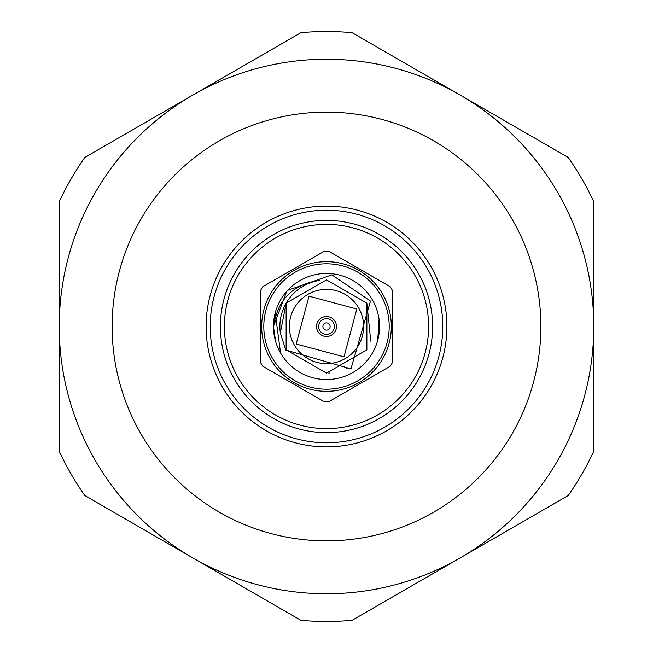 <?xml version="1.0" encoding="UTF-8"?>
<svg xmlns="http://www.w3.org/2000/svg" width="653" height="653" viewBox="0 0 653 653"><rect width="100%" height="100%" fill="white"/><g stroke="black" fill="none" stroke-linecap="round" stroke-linejoin="round"><path stroke-width="0.98" d="M358.652 307.938A37.123 37.123 0 0 1 345.062 358.652A37.123 37.123 0 0 1 294.348 345.062A37.123 37.123 0 0 1 307.938 294.348A37.123 37.123 0 0 1 358.652 307.938A37.123 37.123 0 0 0 307.938 294.348A37.123 37.123 0 0 0 294.348 345.062M379.058 319.423L377.72 340.237L379.058 319.423M275.215 313.007L280.57 353.02A53.032 53.032 0 0 1 299.98 280.57A53.032 53.032 0 0 1 372.43 299.98A53.032 53.032 0 0 1 353.02 372.43A53.032 53.032 0 0 1 280.57 353.02L275.215 313.007L273.591 322.9M287.736 290.307L331.871 274.848L370.496 301.098L350.963 368.88L285.736 350.032L280.341 332.997A46.616 46.616 0 0 1 319.317 280.439C292.324 284.512 277.043 300.225 273.476 327.561M272.195 357.852A62.704 62.704 0 0 1 295.148 272.195A62.704 62.704 0 0 1 380.805 295.148A62.704 62.704 0 0 1 357.852 380.805A62.704 62.704 0 0 1 272.195 357.852M382.642 294.087A64.827 64.827 0 0 0 294.087 270.358A64.827 64.827 0 0 0 270.358 358.913A64.827 64.827 0 0 0 358.913 382.642A64.827 64.827 0 0 0 382.642 294.087M390.233 286.749A75.111 75.111 0 0 1 392.788 291.173L392.788 361.827A75.111 75.111 0 0 1 390.233 366.251L329.055 401.571A75.111 75.111 0 0 1 323.945 401.571L262.767 366.251A75.111 75.111 0 0 1 260.212 361.827L260.212 291.173A75.111 75.111 0 0 1 262.767 286.749L323.945 251.429A75.111 75.111 0 0 1 329.055 251.429L390.233 286.749M317.864 331.487A9.966 9.966 0 0 1 321.513 317.864A9.966 9.966 0 0 1 335.136 321.513A9.966 9.966 0 0 1 331.487 335.136A9.966 9.966 0 0 1 317.864 331.487M319.701 330.426A7.852 7.852 0 0 1 322.574 319.701A7.852 7.852 0 0 1 333.299 322.574A7.852 7.852 0 0 1 330.426 333.299A7.852 7.852 0 0 1 319.701 330.426M323.374 328.304A3.608 3.608 0 0 1 324.696 323.374A3.608 3.608 0 0 1 329.626 324.696A3.608 3.608 0 0 1 328.304 329.626A3.608 3.608 0 0 1 323.374 328.304M275.639 341.519L273.468 326.688M273.468 326.451L286.643 291.516M328.777 373.059L329.308 373.034M346.653 368.537L347.061 368.341M370.757 341.144L366.872 303.188L326.5 279.884L286.128 303.188L286.128 349.812L326.5 373.116L366.872 349.812L366.872 303.188L326.5 279.884L286.128 303.188L286.128 349.812L326.5 373.116L366.872 349.812L366.872 303.188L326.5 279.884L286.128 303.188L286.128 349.812L326.5 373.116L366.872 349.812L366.872 303.188L326.5 279.884L286.128 303.188L286.128 349.812L326.5 373.116L366.872 349.812L366.872 303.188L326.5 279.884L286.128 303.188L286.128 349.812L326.5 373.116L366.872 349.812L366.872 303.188L326.5 279.884L286.128 303.188L280.341 332.997M418.393 379.556A106.104 106.104 0 0 0 379.556 234.607A106.104 106.104 0 0 0 234.607 273.444A106.104 106.104 0 0 0 273.444 418.393A106.104 106.104 0 0 0 418.393 379.556M414.933 377.556A102.121 102.121 0 0 0 377.556 238.067A102.121 102.121 0 0 0 238.067 275.444A102.121 102.121 0 0 0 275.444 414.933A102.121 102.121 0 0 0 414.933 377.556M427.209 384.641A116.291 116.291 0 0 0 384.641 225.791A116.291 116.291 0 0 0 225.791 268.359A116.291 116.291 0 0 0 268.359 427.209A116.291 116.291 0 0 0 427.209 384.641M112.128 326.5A214.372 214.372 0 0 1 326.5 112.128A214.372 214.372 0 0 1 540.872 326.5A214.372 214.372 0 0 1 326.5 540.872A214.372 214.372 0 0 1 112.128 326.5M59.243 326.5A267.257 267.257 0 0 1 460.128 95.052L568.208 157.455A294.96 294.96 0 0 1 593.757 201.695L593.757 326.5A267.257 267.257 0 0 1 192.872 557.948A267.257 267.257 0 0 1 59.243 326.5L59.243 201.695A294.96 294.96 0 0 1 84.792 157.455L300.96 32.65A294.96 294.96 0 0 1 352.04 32.65L460.128 95.052A267.257 267.257 0 0 1 593.757 326.5L593.757 451.305A294.96 294.96 0 0 1 568.208 495.545L352.04 620.35A294.96 294.96 0 0 1 300.96 620.35L84.792 495.545A294.96 294.96 0 0 1 59.243 451.305L59.243 326.5M326.5 206.103A120.397 120.397 0 0 1 446.897 326.5A120.397 120.397 0 0 1 326.5 446.897A120.397 120.397 0 0 1 206.103 326.5A120.397 120.397 0 0 1 326.5 206.103A120.397 120.397 0 0 0 206.103 326.5A120.397 120.397 0 0 0 326.5 446.897M356.816 309L344 356.816L296.184 344L309 296.184L356.816 309"/></g></svg>
